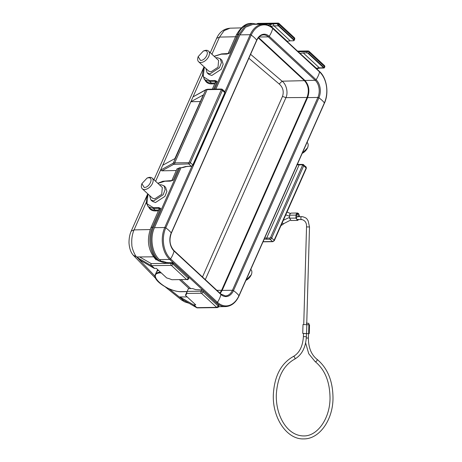 <?xml version="1.0" encoding="UTF-8"?>
<svg xmlns="http://www.w3.org/2000/svg" width="462" height="462" viewBox="0 0 462 462"><rect width="100%" height="100%" fill="white"/><g stroke="black" fill="none" stroke-linecap="round" stroke-linejoin="round"><path stroke-width="0.69" d="M158.31 270.178L156.549 271.829L155.347 274.538A17.81 7.074 23.9 0 1 160.383 272.095M159.517 184.887L160.949 184.713L163.918 185.73L165.148 189.593L163.144 194.791L153.771 200.901L150.803 199.884L149.624 195.559M165.587 187.277L166.869 191.383L164.922 196.362L155.515 202.518L152.46 201.42M215.812 57.848L217.244 57.669L220.212 58.691L221.442 62.555L219.444 67.752L210.071 73.862L207.097 72.84L205.925 68.515M221.881 60.233L223.169 64.339L221.217 69.317L211.81 75.479L208.76 74.382M147.078 178.055L148.129 177.685A7.271 4.36 132.8 0 1 149.959 177.339A7.271 4.36 132.8 0 1 152.194 178.107A7.271 4.36 132.8 0 1 151.617 184.939A7.271 4.36 132.8 0 1 144.548 189.547A7.271 4.36 132.8 0 1 142.308 188.779A7.271 4.36 132.8 0 1 141.58 184.754L141.869 183.68L147.078 178.055L148.533 177.778C154.037 177.402 149.469 187.716 144.231 187.491L141.869 183.68M142.308 188.779L152.414 198.14L154.655 198.908L161.723 194.306L162.301 187.474L152.194 178.107M203.378 51.011L204.423 50.647A7.271 4.36 132.8 0 1 206.254 50.294A7.271 4.36 132.8 0 1 208.495 51.063A7.271 4.36 132.8 0 1 207.912 57.894A7.271 4.36 132.8 0 1 200.843 62.503A7.271 4.36 132.8 0 1 198.608 61.735A7.271 4.36 132.8 0 1 197.88 57.71L198.163 56.635L203.378 51.011L204.833 50.733C210.337 50.358 205.763 60.672 200.525 60.447L198.163 56.635M198.608 61.735L208.714 71.102L210.955 71.87L218.018 67.261L218.601 60.43L208.495 51.063M289.605 215.211L289.847 214.114L291.124 213.097L297.62 213.011L296.252 214.022L296.009 215.119L289.605 215.211L289.524 218.174L291.1 220.518L297.505 220.426L295.928 218.087L296.009 215.119M298.695 213.739L297.62 213.011M301.934 219.617A1.484 1.034 -90.8 0 1 301.888 219.623L296.922 219.444C296.165 218.093 296.367 217.186 297.516 216.718L301.848 216.655A1.484 1.034 -90.8 0 1 301.911 216.655M299.497 216.025L298.585 216.701L297.753 214.414L298.666 213.739L299.497 216.025M297.516 216.718C296.639 216.383 296.361 215.621 296.685 214.426L297.54 213.75L298.666 213.739M303.488 333.477L308.518 333.714M309.263 333.662L309.517 324.769L303.626 324.578M308.067 333.679L303.494 333.408L303.401 336.596L306.37 336.677L306.462 333.489M155.07 276.27L136.735 256.97L133.258 255.191C130.821 252.5 129.4 248.412 129.008 242.925C128.99 238.294 129.724 234.367 131.202 231.139L134.067 229.897L146.246 202.408M165.234 286.867L181.601 300.034L183.61 300.41L169 288.715M188.612 303.043L184.038 300.404M210.274 52.714L216.649 38.317L219.508 37.087L224.168 30.619L229.874 28.246M176.282 170.524L161.833 170.825L160.562 170.108L193.012 96.876L206.017 89.599L207.652 89.235L221.529 89.039L222.326 89.339A1.484 0.889 132.8 0 1 222.389 90.413L224.827 92.677A1.484 0.889 -47.2 0 0 224.769 91.603L222.326 89.339A1.484 0.889 132.8 0 0 221.87 89.183M153.442 256.82L136.735 256.97C135.193 256.231 131.56 247.771 131.843 244.635C131.416 239.252 132.161 234.338 134.067 229.897L150.19 229.556M182.825 299.682L196.673 307.686A1.484 1.178 -60.1 0 1 196.506 307.559L182.825 299.682L179.862 296.939L187.156 296.91M156.035 272.99L157.669 269.583M189.062 277.489L188.646 277.252L188.201 278.245A1.484 0.889 -47.2 0 1 186.584 279.51L171.847 279.718L186.584 279.51L171.338 265.379L151.559 265.656L154.522 268.405A1.484 0.889 132.8 0 1 154.158 268.318L140.483 260.441L137.52 257.698L151.201 265.575A1.484 1.178 -60.1 0 1 151.236 263.606L171.015 263.328L172.58 262.641L173.4 263.121L171.015 263.328A1.484 0.589 23.9 0 1 172.955 264.12L173.4 263.121L189.062 277.489L188.56 277.824M138.381 256.959L137.52 257.698M174.884 158.605L203.28 94.953L190.864 101.732L200.173 101.536M203.28 94.953L175.133 158.472L162.711 165.252M154.522 268.405L156.364 268.376L166.707 277.962A14.842 5.896 -156.1 0 1 171.847 279.718M193.543 304.816A1.484 0.889 -47.2 0 0 193.901 304.897L196.864 307.646A1.484 0.889 -47.2 0 1 196.506 307.559L193.543 304.816L179.862 296.939M193.901 304.897L195.749 304.874L185.406 295.287L187.468 290.771M264.079 239.102L270.074 239.27L272.511 241.534L263.069 241.666M181.11 167.793L185.741 166.505A0.889 0.733 -105.5 0 0 186.313 166.615L182.946 167.55L179.314 167.816L179.66 168.139L177.038 168.815L171.8 180.63M185.741 166.505L191.193 166.176L188.756 163.912L173.66 164.362A0.889 0.78 -118.6 0 1 173.256 163.178L205.711 89.94L193.012 96.876L202.547 75.364M268.006 25.052L273.752 23.828L257.392 24.053A1.484 0.733 -111.8 0 1 257.709 23.487A1.484 0.733 -111.8 0 1 257.912 23.464M148.4 206.745L150.266 208.454A16.326 9.69 -47.5 0 0 155.226 210.118L153.401 208.449L148.4 206.745L147.621 205.873M204.233 66.95L203.315 69.138L202.466 74.607L204.701 79.695L206.56 81.41A16.326 9.69 -47.5 0 0 211.527 83.079L209.702 81.404L204.695 79.701L203.915 78.823M148.036 194.086L146.916 203.696L153.274 207.623L158.737 207.548L160.712 208.512A4.753 1.888 -156.1 0 0 159.153 209.171L150.878 227.853A4.753 1.888 23.9 0 1 152.431 227.194A23.995 16.672 -90.8 0 0 157.507 260.297L158.576 260.285L158.351 260.782L164.761 262.947L167.602 263.375A1.484 1.034 89.2 0 1 168.451 262.699L166.118 262.352A1.484 1.149 109.1 0 0 164.761 262.947M155.347 274.538C151.836 280.382 170.778 292.255 181.751 291.713A0.595 0.41 -90.8 0 1 181.52 291.62C166.17 292.423 144.71 272.534 161.307 272.886M179.66 279.851L188.623 288.155L187.197 291.378L201.074 291.181L201.628 289.934L195.628 289.599L192.683 288.577L188.409 288.64M185.406 295.287A14.842 5.896 -156.1 0 0 186.469 294.109A14.842 5.896 -156.1 0 0 186.66 293.445L187.197 291.378M218.844 306.058L218.693 304.897L202.83 290.246L218.705 305.111L218.26 306.104A1.484 0.589 23.9 0 1 218.549 306.722L218.601 304.862L203.28 290.662M219.335 306.687L218.341 307.063M215.535 307.628L214.056 307.646M296.997 164.241L299.642 164.443A0.889 0.618 89.2 0 0 299.133 164.847L302.333 164.807L302.541 165.298L270.53 237.537L269.877 238.04L266.678 238.086A0.889 0.618 89.2 0 0 266.869 239.316M324.105 68.041L323.648 67.804L324.22 67.377M293.913 39.697L278.667 25.566L279.112 24.567A1.484 0.589 -156.1 0 0 277.171 23.776L278.667 25.566L278.343 25.82L277.171 23.776L273.752 23.828A1.484 1.034 89.2 0 0 274.076 25.878L290.194 40.818L293.607 40.766L294.115 40.431L293.913 39.697L294.358 38.698L279.112 24.567L278.592 23.337M214.668 89.137L238.941 34.373L244.837 26.398L252.685 23.435L257.247 24.278M158.662 260.366L158.576 260.285C150.987 253.54 148.562 237.716 153.5 227.177L179.66 168.139M171.829 180.619A4.753 1.888 23.9 0 1 173.296 180.111L171.004 180.965M170.438 181.144L164.974 181.22L157.917 183.408M178.592 168.156L173.296 180.111L171.737 180.769M159.067 209.708L158.864 208.368L160.712 208.512L152.431 227.194L153.5 227.177M228.534 53.58L229.591 53.072L237.872 34.39A4.753 1.888 23.9 0 0 236.313 35.048L228.101 53.586A4.753 1.888 23.9 0 1 229.591 53.072L227.304 53.927M226.732 54.1L221.275 54.175L214.218 56.37M204.337 67.042L203.216 76.652L209.575 80.584L215.032 80.504L217.007 81.468A4.753 1.888 -156.1 0 0 215.454 82.126L215.65 82.848M228.603 53.384L228.037 53.731M215.032 80.504L215.159 81.329L217.007 81.468L213.6 89.154M209.575 80.584L209.702 81.404L215.159 81.329L215.367 82.663M163.496 261.527L158.501 260.782M319.952 68.105L324.081 68.047L324.705 67.175A1.484 0.589 -156.1 0 0 324.416 66.557L309.17 52.425A1.484 0.589 -156.1 0 0 307.23 51.634L306.676 52.882L303.263 52.928L319.381 67.862A1.484 1.034 89.2 0 0 319.952 68.105L316.528 68.717M324.705 67.175A1.484 1.484 0 0 0 324.359 65.483L309.107 51.351A1.484 0.889 132.8 0 1 309.17 52.425L308.726 53.425L307.883 53.188L323.648 67.804L319.381 67.862A14.9 8.934 -47.2 0 0 316.418 68.33L300.063 53.459M300.3 53.39L303.263 52.928M290.194 40.818L287.231 41.28L271.113 26.346A14.9 8.934 132.8 0 1 274.076 25.878L278.343 25.82L294.115 40.431L293.607 40.766M158.737 207.548L158.864 208.368L153.401 208.449L153.274 207.623M159.944 208.327A0.595 0.474 -55.1 0 1 160.095 208.021M216.395 80.983A0.595 0.474 124.9 0 0 216.239 81.283M202.83 290.246L201.628 289.934M307.883 53.188L306.676 52.882M302.212 153.332A7.271 4.36 -47.2 0 0 307.963 146.593A7.271 4.36 -47.2 0 0 307.236 142.573L307.057 142.406M245.917 280.37A7.271 4.36 -47.2 0 0 251.663 273.637A7.271 4.36 -47.2 0 0 250.935 269.612L250.756 269.444M302.188 153.39L307.675 147.673L307.963 146.593M245.888 280.434L251.38 274.711L251.663 273.637M239.899 34.864L250.19 34.719A23.083 16.037 -90.8 0 1 263.415 24.191L253.124 24.342L245.576 27.194L239.899 34.864L215.858 89.12M180.994 167.793L154.464 227.668C149.688 237.843 152.067 253.147 159.425 259.592L160.805 260.868M181.266 279.828L190.737 288.606M298.648 219.669L297.505 220.426M258.564 37.491L304.932 80.457L315.223 80.313A0.889 0.531 -47.2 0 0 316.095 79.735A19.595 11.752 -47.2 0 0 319.565 71.905A0.889 0.531 -47.2 0 0 319.467 71.443L272.597 28.003C269.814 25.456 266.753 24.186 263.415 24.191M191.897 166.262L164.749 227.523A0.889 0.352 23.9 0 1 165.771 227.882A19.595 7.779 23.9 0 1 171.246 232.958A0.889 0.352 23.9 0 1 171.315 233.212L256.757 40.408C258.489 36.821 260.759 34.979 263.565 34.881A12.393 8.611 -90.8 0 1 268.347 36.873L315.223 80.313A12.393 8.611 -90.8 0 1 317.885 97.459L307.6 97.603C309.927 90.898 309.038 85.181 304.932 80.457M307.6 97.603L222.158 290.407L232.45 290.263A0.889 0.352 23.9 0 1 233.466 290.621A19.595 7.779 23.9 0 1 238.946 295.697A0.889 0.352 23.9 0 1 239.016 295.951L324.451 103.147A0.889 0.352 23.9 0 0 324.382 102.893L238.946 295.697A22.401 15.564 -90.8 0 1 217.463 302.31A0.889 0.531 132.8 0 1 216.591 302.887L216.528 302.887M220.235 293.457L222.158 290.407M308.362 323.302L306.3 323.146M303.372 333.472L302.749 333.385L303.003 324.491M258.258 37.867L304.423 80.654C308.495 85.279 309.367 90.887 307.039 97.488L221.604 290.292L219.866 293.11M205.301 279.614L285.938 97.644C288.34 92.972 286.486 84.188 282.086 81.191L304.423 80.654M250.595 54.308L282.086 81.191L279.204 83.997L248.845 58.252M202.477 276.998L282.507 96.408C284.072 91.476 282.975 87.341 279.204 83.997M187.156 279.747A1.484 1.484 0 0 0 188.49 278.863A1.484 0.589 23.9 0 0 188.201 278.245L172.955 264.12A1.484 0.889 -47.2 0 1 171.338 265.379A1.484 1.034 -90.8 0 1 171.015 263.328M239.016 295.951C235.851 302.702 231.347 306.254 225.496 306.601L218.561 306.699A1.484 1.484 0 0 1 217.215 307.605A1.484 1.034 -90.8 0 1 216.643 307.363L201.397 293.237L186.66 293.445M324.359 65.483A1.484 0.889 132.8 0 1 324.416 66.557L323.972 67.55L308.726 53.425M305.625 342.919L308.76 353.771L315.072 361.55A1.484 0.941 -53.4 0 0 315.494 361.677A1.484 0.941 -53.4 0 0 316.892 360.637A1.484 0.941 -53.4 0 0 316.845 359.165C327.633 368.035 333.015 381.225 332.992 398.746C332.727 420.218 319.352 439.114 303.765 438.9C286.838 439.703 272.233 417.74 273.348 394.45C274.428 376.097 281.04 363.478 293.179 356.583A1.484 1.016 64 0 1 293.491 356.514A1.484 1.016 64 0 1 294.831 357.686A1.484 1.016 64 0 1 294.479 359.251C301.784 355.093 305.746 347.568 306.37 336.677M158.766 210.048L155.226 210.118A0.595 0.416 -91.2 0 1 155.359 210.938A16.921 10.043 132.5 0 1 148.672 206.993M280.971 225.589L282.548 224.653A1.484 0.86 -128.6 0 1 282.12 224.769A1.484 0.86 -128.6 0 1 281.606 224.601A1.484 0.86 -128.6 0 1 281.456 224.503M290.321 220.23L283.951 223.533A1.484 0.86 -128.6 0 1 283.524 223.648A1.484 0.86 -128.6 0 1 283.01 223.481A1.484 0.86 -128.6 0 1 282.236 222.748M306.537 226.9C306.739 223.1 305.284 220.68 302.165 219.629L301.888 219.623A1.484 1.034 -90.8 0 1 301.825 219.617A1.484 1.034 -90.8 0 1 301.316 219.381A1.484 1.034 -90.8 0 1 300.872 217.723A1.484 1.034 -90.8 0 1 301.848 216.655L302.385 216.672C307.646 218.11 306.86 219.369 308.166 220.859L309.5 226.986L306.537 226.9L303.748 324.44M308.639 333.581L308.893 324.682M211.914 54.233L219.508 37.087L236.111 36.746M155.613 181.271L160.562 170.108L173.256 163.178A5.937 2.356 23.9 0 1 174.688 162.878L207.138 89.64A5.937 2.356 -156.1 0 0 205.711 89.94A0.889 0.78 -118.6 0 1 206.017 89.599M158.397 210.88L155.359 210.938M214.697 83.836L211.66 83.899A16.921 10.043 132.5 0 1 204.972 79.955M161.833 170.825L173.66 164.362M215.067 83.004L211.527 83.079A0.595 0.416 -91.2 0 1 211.66 83.899M154.158 268.318L151.201 265.575A1.484 0.889 132.8 0 0 151.559 265.656A1.484 1.034 -90.8 0 1 151.236 263.606L139.553 256.878M214.795 307.663L213.727 307.68A23.995 16.672 -90.8 0 1 212.965 307.663M303.188 164.541A1.484 0.889 132.8 0 1 303.644 164.697A1.484 0.889 132.8 0 1 303.701 165.771L306.144 168.035A1.484 0.889 -47.2 0 0 306.087 166.961L302.841 164.397A0.889 0.618 -90.8 0 0 302.333 164.807M297.158 164.738A12.647 5.024 -156.1 0 0 299.133 164.847L266.678 238.086A12.647 5.024 23.9 0 1 264.709 237.97M263.005 241.817L272.857 241.678A0.889 0.618 -90.8 0 1 272.511 241.534A1.484 0.889 -47.2 0 0 274.128 240.275L271.691 238.011A1.484 0.889 132.8 0 1 270.074 239.27A0.889 0.618 -90.8 0 1 269.877 238.04M277.171 23.776A1.484 1.034 -90.8 0 1 278.02 23.1L258.241 23.377A1.484 1.034 -90.8 0 0 257.392 24.053L257.034 24.197M238.941 34.373L237.872 34.39A23.995 16.672 -90.8 0 1 251.617 23.447C246.009 23.025 240.91 26.888 236.313 35.048M174.879 164.108A0.889 0.618 -90.8 0 1 174.688 162.878L188.565 162.682L189.212 162.179L221.223 89.94L221.015 89.449L207.138 89.64A0.889 0.618 -90.8 0 1 207.652 89.235M189.212 162.179A0.889 0.352 23.9 0 1 190.373 162.653A1.484 0.889 132.8 0 1 188.756 163.912A0.889 0.618 -90.8 0 1 188.565 162.682M221.223 89.94A0.889 0.352 23.9 0 1 222.389 90.413L190.373 162.653L192.816 164.917A0.889 0.352 23.9 0 1 192.989 165.286L225 93.047A0.889 0.352 -156.1 0 0 224.827 92.677L192.816 164.917A1.484 0.889 -47.2 0 1 191.193 166.176A0.889 0.618 -90.8 0 0 191.539 166.32L192.989 165.286M187.994 166.222A0.889 0.618 89.2 0 0 188.334 166.36L191.539 166.32M159.153 209.171L159.35 209.892M221.015 89.449A0.889 0.618 -90.8 0 1 221.529 89.039M187.081 291.539L181.52 291.62M197.107 307.813A1.484 1.178 -60.1 0 1 196.673 307.686A1.484 1.484 0 0 0 197.436 307.883A1.484 1.034 -90.8 0 1 196.864 307.646L216.643 307.363L218.26 306.104L203.014 291.972L203.459 290.979M274.128 240.275A0.889 0.352 23.9 0 1 274.307 240.644L306.318 168.405A0.889 0.352 -156.1 0 0 306.144 168.035L274.128 240.275M270.53 237.537A0.889 0.352 23.9 0 1 271.691 238.011L303.701 165.771A0.889 0.352 -156.1 0 0 302.541 165.298M316.187 68.399L316.418 68.33A1.484 0.843 74 0 0 317.082 68.555M270.495 24.336A1.484 0.843 74 0 0 271.113 26.346L270.674 26.467M164.974 181.22L165.546 181.046M221.275 54.175L221.841 54.002L221.275 54.175M309.107 51.351A1.484 1.484 0 0 0 308.079 50.959A1.484 1.034 89.2 0 0 307.23 51.634L298.233 51.761M201.074 291.181A1.484 0.589 23.9 0 1 203.014 291.972A1.484 0.889 132.8 0 1 201.397 293.237A1.484 1.034 89.2 0 1 201.074 291.181M294.092 40.564L294.646 39.316A1.484 0.589 -156.1 0 0 294.358 38.698A1.484 0.889 -47.2 0 0 294.3 37.624L279.048 23.493A1.484 1.484 0 0 0 278.02 23.1M188.877 277.315L173.423 262.993M295.928 218.087L289.524 218.174M225.496 306.601A23.083 16.037 -90.8 0 1 216.591 302.887L169.716 259.448A23.083 16.037 -90.8 0 1 164.749 227.523L154.464 227.668M256.757 40.408A0.889 0.352 -156.1 0 0 256.687 40.154A19.595 7.779 -156.1 0 0 251.213 35.077A22.401 15.564 -90.8 0 1 272.69 28.465L319.565 71.905A22.401 15.564 -90.8 0 1 324.382 102.893A19.595 7.779 23.9 0 0 318.907 97.817A0.889 0.352 23.9 0 0 317.885 97.459L232.45 290.263A12.393 8.611 -90.8 0 1 225.346 295.911L220.836 294.011A0.889 0.531 132.8 0 1 220.934 294.479L174.058 251.039A13.075 9.084 -90.8 0 1 171.246 232.958L256.687 40.154A13.075 9.084 -90.8 0 1 269.219 36.296L316.095 79.735A13.075 9.084 -90.8 0 1 318.907 97.817L233.466 290.621A13.075 9.084 -90.8 0 1 220.934 294.479A19.595 11.752 132.8 0 1 217.463 302.31L170.588 258.87A22.401 15.564 -90.8 0 1 165.771 227.882L251.213 35.077A0.889 0.352 -156.1 0 0 250.19 34.719L224.913 91.765M220.836 294.011L173.966 250.571A0.889 0.531 132.8 0 1 174.058 251.039A19.595 11.752 132.8 0 1 170.588 258.87A0.889 0.531 132.8 0 1 169.716 259.448L159.425 259.592M259.009 37.006L268.347 36.873A0.889 0.531 -47.2 0 0 269.219 36.296A19.595 11.752 -47.2 0 0 272.69 28.465A0.889 0.531 -47.2 0 0 272.597 28.003M306.577 333.425L306.832 324.532M306.306 337.97L308.391 338.092L308.518 333.645M216.863 290.327L221.604 290.292M282.507 96.408L285.938 97.644L307.039 97.488M294.479 359.251C283.501 365.407 277.443 377.165 276.316 394.536C275.623 415.656 287.231 435.926 303.725 435.932C317.157 436.313 329.787 418.994 330.024 398.66C329.978 382.022 324.994 369.652 315.072 361.55M150.803 199.884L152.541 201.501M207.097 72.84L208.841 74.457M286.954 212.093L290.361 213.398M293.179 356.583C299.324 353.164 302.731 346.5 303.401 336.596M133.299 255.243L155.717 278.442M181.601 300.034L184.598 301.83L188.958 303.239M216.649 38.317C217.51 36.411 220.882 28.933 229.903 28.246M131.208 231.127L147.742 193.815M153.973 179.753L204.042 66.771M229.874 28.188L241.251 27.887M213.727 307.68L212.89 307.663M299.642 164.443L302.841 164.397M186.313 166.615L188.334 166.36M212.329 89.172L215.454 82.126M150.878 227.853C146.379 240.194 148.129 250.872 156.133 259.875M181.751 291.713L187.035 291.637M272.857 241.678L274.307 240.644M306.318 168.405L306.087 166.961M258.241 23.377A1.484 1.484 0 0 0 257.709 23.487L256.439 23.995M252.685 23.429L251.617 23.447M148.406 206.739L146.402 203.216L146.304 198.989L147.932 193.988M157.813 183.31L162.843 181.26L172.049 180.532M228.344 53.488L221.616 53.91L214.114 56.272M225 93.047L224.769 91.603M166.118 262.352L162.994 261.273M285.349 215.714L285.909 214.894M287.087 212.162L287.295 211.325M163.918 185.73L165.662 187.347M220.212 58.691L221.956 60.303M172.615 262.641L173.383 262.907L189.016 277.391M188.49 278.863L189.045 277.622M283.951 223.533L282.548 224.653M285.753 214.813L289.576 216.262M289.547 217.365L283.316 220.305M172.58 262.641L168.451 262.699M319.467 71.443C326.848 77.928 329.181 93.029 324.451 103.147M173.966 250.571C169.82 245.859 168.936 240.073 171.315 233.212M306.716 324.526L309.5 226.986M308.778 324.676L308.818 323.267M308.391 338.092C308.443 347.591 311.255 354.614 316.845 359.165M217.215 307.605L197.436 307.883M308.079 50.959L297.528 51.103M294.646 39.316A1.484 1.484 0 0 0 294.3 37.624"/></g></svg>
